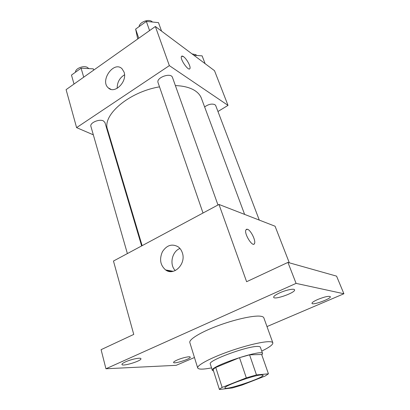 <?xml version="1.0" encoding="UTF-8"?>
<svg xmlns="http://www.w3.org/2000/svg" width="410" height="410" viewBox="0 0 410 410"><rect width="100%" height="100%" fill="white"/><g stroke="black" fill="none" stroke-linecap="round" stroke-linejoin="round"><path stroke-width="0.61" d="M261.119 374.919L263.082 375.186C264.65 377.564 225.146 390.781 224.962 387.942C223.091 386.261 253.283 375.355 261.119 374.919M246.318 377.871L222.148 387.414C220.518 388.326 219.606 389.023 219.422 389.5L232.393 387.927L241.931 385.108L265.096 376.057L268.437 373.823L256.47 374.904L246.318 377.871L239.517 357.663L215.752 367.457L222.148 387.414M268.437 373.823L261.657 354.501L249.577 354.84L256.47 374.904M219.422 389.5L213.154 369.815C213.308 369.241 214.174 368.452 215.752 367.457M239.517 357.663L249.577 354.84M261.821 354.968L262.595 353.579C262.713 348.679 209.305 366.55 212.344 370.389L213.528 370.999M212.344 370.389L210.299 363.947C207.424 360.754 247.312 345.958 257.736 346.445C259.299 346.45 260.171 346.701 260.355 347.203L262.595 353.579M211.55 367.888C203.14 369.502 198.517 369.528 197.692 367.96C196.779 365.556 208.567 358.95 225.787 352.605C242.971 346.25 261.959 341.54 269.206 341.689C271.369 341.725 272.578 342.099 272.84 342.816C273.121 344.564 269.416 347.326 261.724 351.103M197.692 367.96L189.835 342.575C188.743 339.567 200.152 332.443 217.044 326.068C233.905 319.677 252.714 315.423 260.063 316.166C262.251 316.377 263.512 316.925 263.835 317.817L272.84 342.816M125.588 361.825C131.272 359.201 140.891 357.279 140.917 358.714C141.952 360.82 122.154 366.837 121.934 364.469C121.862 363.854 123.077 362.968 125.588 361.825M279.728 292.848C286.031 289.967 294.262 288.307 294.549 289.819C296.025 292.443 274.244 300.243 273.66 297.311C273.526 296.276 275.551 294.785 279.728 292.848M317.796 299.469C324.623 296.763 328.799 295.83 330.332 296.666C331.546 298.629 312.394 305.619 311.974 303.374C311.902 302.529 313.845 301.227 317.796 299.469M177.289 359.97C182.353 357.735 190.173 356.034 190.214 357.125C191.116 358.77 173.748 364.336 173.568 362.45C173.517 361.912 174.757 361.087 177.289 359.97M266.992 326.575L343.903 293.755L296.082 283.382L105.939 368.764L176.182 365.325L194.463 357.525M289.311 262.805L275.069 226.223L218.986 204.452L246.61 281.711L287.933 262.415L336.574 276.14L343.903 293.755M287.933 262.415L296.082 283.382M218.986 204.452L113.467 261.037L133.752 334.416L101.091 349.668L105.939 368.764M182.317 252.755C186.422 263.763 173.942 276.401 165.599 269.929C160.264 265.219 159.208 259.146 162.427 251.704C166.849 245.093 172.113 243.473 178.217 246.851C180.118 248.275 181.486 250.243 182.317 252.755M166.834 270.646L171.81 271.543M246.425 229.262L247.476 229.257C250.782 230.123 256.035 240.747 254.513 243.504C252.934 248.014 243.837 233.679 245.887 229.877L247.481 229.257C250.776 230.128 256.03 240.747 254.507 243.509L253.964 244.129M175.28 270.569C169.156 264.635 171.99 251.371 179.964 248.475M175.377 85.577C183.716 85.895 190.281 87.617 195.078 90.743C198.194 92.819 200.295 95.32 201.382 98.236L244.616 214.399M142.132 245.667L107.569 129.627C101.859 115.43 128.725 91.937 159.516 86.858M217.976 204.995L172.487 77.464C171.031 72.175 155.887 77.613 158.06 82.641L203.017 213.015M204.621 106.938C208.47 104.212 211.909 103.458 214.937 104.673L215.716 105.595L259.284 220.093M127.382 253.575L90.902 126.372C89.529 122.928 99.23 118.659 103.376 120.904L104.934 122.508L141.65 245.923M217.961 111.494L228.016 105.38L169.356 65.626L76.593 127.623L93.326 134.828M110.849 142.378L111.443 142.634M76.593 127.623L66.097 89.646L155.364 26.491L214.507 70.679L228.016 105.38M155.364 26.491L169.356 65.626M124.04 72.068C127.623 81.518 114.651 94.459 108.358 87.919C99.579 80.76 113.929 60.454 122.026 68.762L124.04 72.068M181.691 56.175L183.552 56.688C186.699 58.809 190.968 66.692 189.953 68.49C188.882 71.899 179.882 59.332 181.42 56.524C181.743 55.857 182.455 55.909 183.557 56.688C186.693 58.809 190.963 66.692 189.948 68.49L189.671 68.844M117.178 88.34C117.137 82.42 119.587 77.905 124.527 74.805M161.555 31.114L158.491 22.632L146.349 21.412L135.633 29.095L137.714 38.981M146.349 21.412L149.578 30.581M135.633 29.095L138.759 38.238M139.118 26.599C139.4 22.212 148.512 18.619 151.931 21.561L152.448 22.022M93.695 70.12L93.29 68.844L81.093 68.188L71.478 75.081L74.015 84.04M93.29 68.844L93.68 70.13M81.093 68.188L83.717 77.177M75.481 72.211C75.194 68.45 83.758 65.098 87.53 67.501L88.77 68.603M205.113 63.658L202.115 55.862L193.879 55.263M192.075 53.915L195.934 54.673L196.626 55.463M173.21 271.307L165.599 269.929M110.987 89.349L108.358 87.919"/></g></svg>
